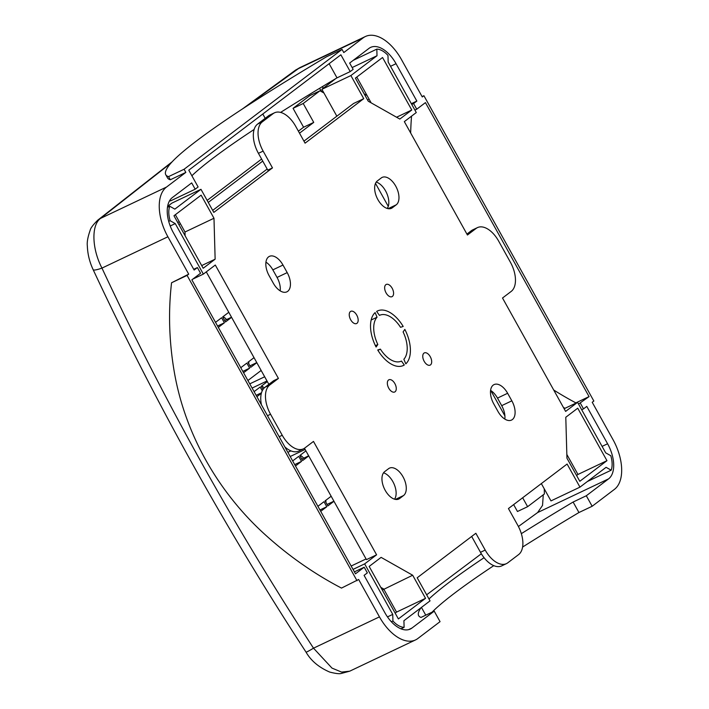 <?xml version="1.0" encoding="UTF-8"?>
<svg xmlns="http://www.w3.org/2000/svg" width="709" height="709" viewBox="0 0 709 709"><rect width="100%" height="100%" fill="white"/><g stroke="black" fill="none" stroke-linecap="round" stroke-linejoin="round"><path stroke-width="1.06" d="M356.973 323.304A6.762 3.767 64.6 0 0 356.928 315.461A6.762 3.767 64.6 0 0 350.804 311.322A6.762 3.767 64.6 0 0 350.432 311.543A6.762 3.767 64.6 0 0 350.476 319.387A6.762 3.767 64.6 0 0 356.6 323.534A6.762 3.767 64.6 0 0 356.973 323.304M395.081 391.758A6.762 3.767 64.6 0 0 395.028 383.915A6.762 3.767 64.6 0 0 388.904 379.776A6.762 3.767 64.6 0 0 388.532 380.006A6.762 3.767 64.6 0 0 388.576 387.85A6.762 3.767 64.6 0 0 394.709 391.988A6.762 3.767 64.6 0 0 395.081 391.758M430.496 364.896A6.762 3.767 64.6 0 0 430.452 357.052A6.762 3.767 64.6 0 0 424.319 352.905A6.762 3.767 64.6 0 0 423.947 353.135A6.762 3.767 64.6 0 0 424 360.978A6.762 3.767 64.6 0 0 430.124 365.117A6.762 3.767 64.6 0 0 430.496 364.896M268.551 256.888A15.456 8.597 64.6 0 0 269.083 275.606L273.293 283.166A15.456 8.597 64.6 0 0 286.87 291.842A15.456 8.597 64.6 0 0 287.198 272.611L282.988 265.051A15.456 8.597 64.6 0 0 269.411 256.366A15.456 8.597 64.6 0 0 268.551 256.888M392.396 296.433A6.762 3.767 64.6 0 0 392.343 288.59A6.762 3.767 64.6 0 0 386.219 284.451A6.762 3.767 64.6 0 0 385.847 284.672A6.762 3.767 64.6 0 0 385.891 292.525A6.762 3.767 64.6 0 0 392.024 296.663A6.762 3.767 64.6 0 0 392.396 296.433M493.198 385.111A15.456 8.597 64.6 0 0 493.73 403.829L497.94 411.388A15.456 8.597 64.6 0 0 511.517 420.074A15.456 8.597 64.6 0 0 511.845 400.833L507.635 393.273A15.456 8.597 64.6 0 0 494.058 384.597A15.456 8.597 64.6 0 0 493.198 385.111M357.017 580.724L187.079 275.402L171.56 282.767A321.691 265.467 -127.2 0 0 174.317 372.092A244.383 201.675 -127.2 0 0 264.448 534.045A321.691 265.467 -127.2 0 0 341.499 588.089L358.648 579.483L379.457 616.865A41.042 22.848 64.6 0 0 415.527 639.926A41.042 22.848 64.6 0 0 417.787 638.552L440.059 621.651L434.218 611.158L411.947 628.05A28.972 16.13 -115.4 0 1 410.351 629.025A28.972 16.13 -115.4 0 1 384.881 612.744L364.08 575.362L367.342 572.89L364.187 567.227L355.493 573.82L191.864 279.833L200.558 273.24L197.394 267.568L194.142 270.04L173.333 232.658A28.972 16.13 -115.4 0 1 172.349 197.572L191.687 182.904L195.188 189.206L198.121 186.972L188.771 170.178L340.869 54.788L350.219 71.582L353.153 69.358L349.643 63.057L368.981 48.389A28.972 16.13 -115.4 0 1 370.577 47.414A28.972 16.13 -115.4 0 1 396.039 63.695L390.544 66.309M411.344 103.682L416.848 101.077L413.586 103.549L416.741 109.213L425.435 102.619L589.064 396.606L575.859 402.872A315.177 260.088 52.8 0 1 553.72 390.021M410.671 133A315.177 260.088 52.8 0 1 411.548 116.143M422.077 96.584L423.911 95.715L422.28 96.956L401.471 59.574A41.042 22.848 64.6 0 0 365.401 36.514A41.042 22.848 64.6 0 0 363.132 37.887L343.794 52.563L342.048 49.408L326.53 56.782A321.691 30.833 -29.1 0 0 252.289 102.557A244.383 23.424 -29.1 0 0 168.512 166.119A321.691 30.833 -29.1 0 0 165.773 174.742A321.691 30.833 -29.1 0 0 168.565 176.621L184.083 169.256L342.048 49.408M184.083 169.256L185.838 172.402L166.5 187.07A41.042 22.848 64.6 0 0 167.9 236.779L188.709 274.161L171.56 282.767M187.079 275.402L188.709 274.161M416.848 101.077L396.039 63.695M578.535 404.068L589.064 396.606M580.37 403.199L583.525 408.871L586.786 406.399L607.595 443.772A28.972 16.13 -115.4 0 1 608.579 478.867L537.635 512.554L542.536 505.411L543.271 494.811M423.911 95.715L593.85 401.037L592.219 402.278L613.019 439.651A41.042 22.848 64.6 0 1 614.428 489.361L592.157 506.261L586.308 495.759L608.579 478.867M574.893 403.607L575.859 402.872M565.002 408.304A315.177 260.088 52.8 0 1 563.416 407.445M414.907 110.09L416.741 109.213M411.752 104.418L413.586 103.549M581.699 409.74L583.525 408.871M170.984 163.07L100.554 218.39C91.151 225.063 91.869 248.877 101.963 268.099C163.256 399.194 233.766 525.883 313.511 648.177L331.989 668.108L341.578 672.079L349.732 671.175L415.527 639.926M165.773 174.742L167.528 177.897A321.691 30.833 -29.1 0 0 170.32 179.767L185.838 172.402M365.401 36.514L299.606 67.754L245.934 106.669M476.138 228.422L467.444 235.016L404.334 121.62L416.28 112.554L388.169 62.046L387.983 55.435A21.731 12.097 64.6 0 0 376.825 49.125L377.011 55.736L350.884 75.562L363.735 98.657L305.074 143.165L295.724 126.37A24.141 13.436 64.6 0 0 274.507 112.802A24.141 13.436 64.6 0 0 273.169 113.608L262.312 121.851A24.141 13.436 64.6 0 0 263.136 151.097L272.486 167.891L213.817 212.399L200.966 189.303L174.839 209.128L169.735 206.239A21.731 12.097 64.6 0 0 170.142 220.712L175.247 223.601L203.35 274.099L215.306 265.033L278.415 378.429L269.73 385.022A24.141 13.436 64.6 0 0 270.554 414.26L282.235 435.264A24.141 13.436 64.6 0 0 303.461 448.832A24.141 13.436 64.6 0 0 304.79 448.017L313.484 441.423L376.594 554.819L364.648 563.885L392.751 614.393L392.937 621.004A21.731 12.097 64.6 0 0 404.103 627.314L403.917 620.703L430.044 600.877L417.184 577.782L475.854 533.274L485.204 550.069A24.141 13.436 64.6 0 0 506.421 563.637A24.141 13.436 64.6 0 0 507.75 562.831L518.616 554.589A24.141 13.436 64.6 0 0 517.792 525.342L508.442 508.548L567.111 464.041L579.962 487.136L606.089 467.311L611.193 470.2A21.731 12.097 64.6 0 0 610.786 455.727L605.681 452.838L577.578 402.34L565.622 411.406L502.513 298.01L511.198 291.417A24.141 13.436 64.6 0 0 510.374 262.179L498.693 241.175A24.141 13.436 64.6 0 0 477.467 227.607A24.141 13.436 64.6 0 0 476.138 228.422L471.423 230.655L466.921 234.076M377.374 180.901A15.456 8.597 64.6 0 0 377.48 198.83A15.456 8.597 64.6 0 0 391.483 208.295A15.456 8.597 64.6 0 0 392.334 207.772L396.242 204.812A15.456 8.597 64.6 0 0 396.136 186.884A15.456 8.597 64.6 0 0 382.133 177.41A15.456 8.597 64.6 0 0 381.282 177.932L377.374 180.901M403.199 326.459A30.177 16.794 64.6 0 0 377.516 310.959A30.177 16.794 64.6 0 0 376.639 311.437L379.457 315.381A25.347 14.109 -115.4 0 1 379.59 315.319A25.347 14.109 -115.4 0 1 400.523 327.301L403.199 326.459M405.814 363.85A30.177 16.794 64.6 0 0 404.839 329.401L403.093 331.918A25.347 14.109 -115.4 0 1 403.864 359.241L405.814 363.85M399.823 119.068L411.769 110.001L382.55 57.5L355.395 78.114L368.246 101.21L399.823 119.068M566.943 458.191L579.802 481.287L606.957 460.682L577.738 408.189L565.791 417.255L566.943 458.191M403.554 495.538A15.456 8.597 64.6 0 0 403.448 477.609A15.456 8.597 64.6 0 0 389.445 468.144A15.456 8.597 64.6 0 0 388.594 468.667L384.677 471.627A15.456 8.597 64.6 0 0 384.783 489.556A15.456 8.597 64.6 0 0 398.786 499.03A15.456 8.597 64.6 0 0 399.637 498.507L403.554 495.538L395.427 499.402M375.114 312.589A30.177 16.794 64.6 0 0 376.089 347.038L377.835 344.512A25.347 14.109 -115.4 0 1 377.064 317.198L375.114 312.589M377.72 349.98A30.177 16.794 64.6 0 0 403.412 365.481A30.177 16.794 64.6 0 0 404.29 365.002L401.471 361.049A25.347 14.109 -115.4 0 1 401.338 361.12A25.347 14.109 -115.4 0 1 380.405 349.138L377.72 349.98M381.105 557.371L369.159 566.438L398.378 618.93L425.533 598.325L412.673 575.229L381.105 557.371M213.985 218.248L201.126 195.152L173.971 215.758L203.191 268.25L215.137 259.184L213.985 218.248L184.996 232.011L175.353 214.703M521.337 533.664A315.177 30.212 150.9 0 1 573.111 502.034L586.308 495.759M426.658 594.798L481.34 553.764M518.421 526.512L537.635 512.554M434.218 611.158L421.013 617.424A315.177 30.212 150.9 0 1 418.673 615.696A315.177 30.212 150.9 0 1 421.004 607.746M428.98 598.972A237.869 22.794 150.9 0 1 484.079 557.708M477.467 227.607L472.761 229.849A24.141 13.436 64.6 0 0 471.423 230.655M322.081 91.957L319.449 88.403M522.595 547.056A315.177 30.212 150.9 0 1 578.952 512.527L592.157 506.261M432.038 612.195A237.869 22.794 150.9 0 1 493.774 565.649M284.876 446.936A24.141 13.436 64.6 0 0 298.746 451.066L303.461 448.832M278.415 378.429L273.709 380.662L265.015 387.256A24.141 13.436 64.6 0 0 261.435 404.83M471.662 536.447L480.489 552.311A24.141 13.436 64.6 0 0 501.715 565.879L506.421 563.637M274.507 112.802L269.792 115.035A24.141 13.436 64.6 0 0 268.463 115.851L257.597 124.093A24.141 13.436 64.6 0 0 258.422 153.33L267.772 170.133L272.486 167.891M325.901 500.244A9.66 5.38 -115.4 0 1 325.892 502.362M300.146 455.267A9.66 5.38 -115.4 0 1 303.656 458.182M261.577 385.971A9.66 5.38 -115.4 0 1 264.235 387.938M223.007 316.675A9.66 5.38 -115.4 0 1 226.517 319.591M248.762 361.652A9.66 5.38 -115.4 0 1 248.753 363.77M544.255 488.829L544.397 493.951L527.62 506.687L517.473 511.499L513.635 504.604M177.808 222.653L179.191 221.598M207.134 200.399L261.612 159.064M298.392 131.165L303.585 127.221L293.065 108.326L309.842 95.591L319.989 90.779L323.942 93.012M206.284 271.875L268.871 384.331M304.453 448.256L366.447 559.64L376.594 554.819M363.735 98.657L353.596 103.479L303.948 141.144M267.169 169.043L212.691 210.378M387.238 208.446A15.456 8.597 64.6 0 0 386.937 193.717A15.456 8.597 64.6 0 0 376.24 182.08M280.188 290.867A15.456 8.597 64.6 0 0 277.051 277.432L272.841 269.872A15.456 8.597 64.6 0 0 265.946 262.162M394.541 499.18A15.456 8.597 64.6 0 0 394.239 484.451A15.456 8.597 64.6 0 0 383.542 472.806M504.835 419.09A15.456 8.597 64.6 0 0 501.697 405.654L497.488 398.095A15.456 8.597 64.6 0 0 490.593 390.393M331.564 81.11L332.229 81.482M335.818 78.566L321.895 89.325L336.846 116.187M371.135 102.84L356.778 77.059M541.339 483.591L550.973 500.9L579.962 487.136M395.152 613.152L396.544 612.097L383.684 588.993L380.804 587.362M200.966 189.303L171.977 203.066L167.616 206.372M185.102 235.751L184.996 232.011M201.693 265.574L215.137 259.184M382.302 590.056L412.673 575.229M371.161 319.998L377.064 317.198M375.407 345.673L377.835 344.512M402.482 365.862L404.29 365.002M377.924 350.317L380.405 349.138M351.159 566.03L366.066 558.949M353.038 569.398L364.648 563.885M387.469 616.901L392.751 614.393M396.544 612.097L425.533 598.325M192.83 279.098L203.35 274.099M170.222 225.985L175.247 223.601M321.895 89.325L350.884 75.562M352.143 67.55L377.011 55.736M367.572 99.996L369.132 99.251M396.561 117.224L411.769 110.001M564.134 408.721L577.578 402.34M576.577 475.5L577.968 474.445L566.837 454.451M577.968 474.445L606.957 460.682M367.067 95.538L364.187 93.907M400.966 628.803L404.103 627.314M391.359 621.758L392.937 621.004M168.715 221.394L170.142 220.712M167.466 207.32L169.735 206.239M353.268 60.309L376.825 49.125M322.79 86.383L322.852 88.598M587.389 481.5L611.193 470.2M252.103 388.062L267.009 380.981M249.763 383.861L264.67 376.78M247.902 380.511L261.151 370.461M290.203 456.516L305.109 449.435M287.872 452.315L290.903 450.88M286.002 448.974L286.702 448.442M295.476 465.981L301.538 461.382L298.728 456.339L292.666 460.939M320.716 511.34L326.778 506.74L323.978 501.697L317.916 506.297M331.165 496.247L325.068 500.873L327.868 505.916L333.966 501.29M305.916 450.889L299.818 455.515L302.619 460.558L308.725 455.931M256.906 396.685L261.355 393.309M262.25 390.792L260.159 387.043L254.097 391.643M267.346 381.593L261.249 386.219L263.021 389.409M218.337 327.39L224.398 322.79L221.589 317.747L215.527 322.347M243.577 372.748L249.639 368.148L246.838 363.105L240.776 367.705M254.026 357.655L247.92 362.281L250.729 367.324L256.826 362.689M228.777 312.297L222.679 316.923L225.48 321.966L231.586 317.331M299.517 133.186L313.733 122.4L303.213 103.505L319.989 90.779M178.934 224.673L180.325 223.619M208.269 202.419L262.738 161.094M527.62 506.687L522.657 497.762M375.495 183.401L388.266 206.354M490.761 390.499L504.914 415.917M303.585 127.221L313.733 122.4M293.065 108.326L303.213 103.505M249.639 368.148L242.824 371.383M224.398 322.79L217.574 326.025M261.497 392.786L256.144 395.321M326.778 506.74L319.963 509.975M301.538 461.382L294.714 464.617M349.732 671.175L341.171 673.488C339.274 674.011 335.454 673.532 329.703 672.07C318.837 667.355 310.95 660.708 306.031 652.129A19.311 0.939 -33.1 0 0 313.511 648.177L379.457 616.865M306.031 652.129C225.781 529.065 154.828 401.586 93.154 269.677A19.311 2.747 -25 0 0 101.963 268.099L167.9 236.779M93.154 269.677C89.582 262.064 87.641 254.168 87.34 245.979C86.861 242.186 87.819 236.921 90.203 230.177C90.592 228.121 93.118 224.771 97.789 220.144L97.789 220.144A19.311 16.794 51.1 0 1 100.554 218.39L166.5 187.07M363.132 37.887L297.186 69.207A19.311 14.969 -125.9 0 0 295.219 70.351L299.606 67.754M354.403 571.862L364.187 567.227M573.111 502.034L578.952 512.527M254.123 129.455A237.869 22.794 -29.1 0 0 191.873 175.752M280.604 112.403A315.177 30.212 -29.1 0 1 337.014 77.857L329.127 63.686M337.014 77.857L350.219 71.582M168.565 176.621L170.32 179.767M170 200.098L170.461 200.939L195.188 189.206M193.734 269.305L197.394 267.568M602.092 446.386L607.595 443.772M408.588 629.645L411.947 628.05M279.186 436.717L282.235 435.264M267.497 415.713L270.554 414.26M265.015 387.256L269.73 385.022M480.489 552.311L485.204 550.069M258.422 153.33L263.136 151.097M257.597 124.093L262.312 121.851M268.463 115.851L273.169 113.608M497.488 398.095L507.635 393.273M501.697 405.654L511.845 400.833M397.846 499.358L399.637 498.507M277.051 277.432L287.198 272.611M272.841 269.872L282.988 265.051M390.544 208.623L392.334 207.772M388.124 208.668L396.242 204.812M256.782 362.6L249.914 365.862M224.656 320.477L231.524 317.215L224.664 320.503M333.921 501.192L327.053 504.454M308.672 455.834L301.812 459.095L308.663 455.807M421.438 607.409L425.754 615.173M265.193 118.323L262.8 114.016M97.789 220.144L172.11 161.838M242.363 109L295.219 70.351"/></g></svg>
